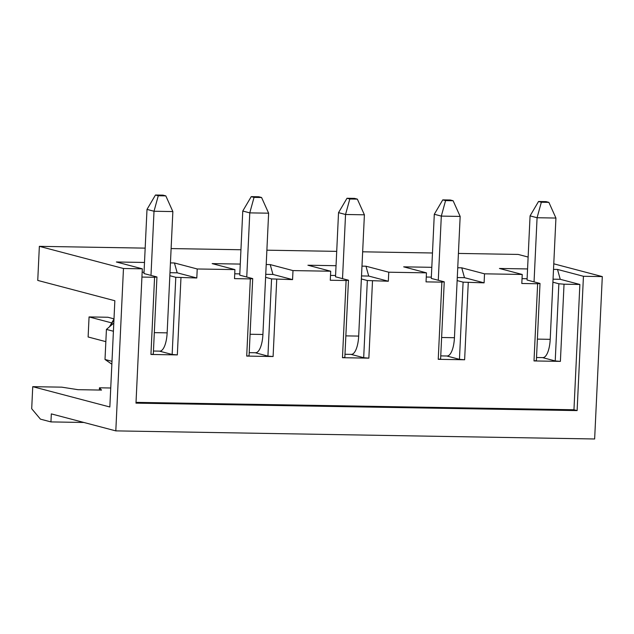 <?xml version="1.0" encoding="UTF-8"?>
<svg xmlns="http://www.w3.org/2000/svg" width="634" height="634" viewBox="0 0 634 634"><rect width="100%" height="100%" fill="white"/><g stroke="black" fill="none" stroke-linecap="round" stroke-linejoin="round"><path stroke-width="0.95" d="M165.815 195.882L163.009 195.145L155.473 195.018L158.27 195.755L165.815 195.882L172.86 211.574L154.014 211.249L147.001 209.402L143.973 273.555L156.947 276.971L153.301 354.152L150.94 354.461L154.577 277.28L156.947 276.971M111.386 322.817L89.061 316.929L88.118 336.979L105.846 341.647M150.987 275.402L154.014 211.249L158.27 195.755M153.452 351.038L159.792 351.141A20.137 7.069 -89 0 0 167.146 332.858L172.86 211.574M155.473 195.018L147.001 209.402M114.001 318.854L107.915 317.254L89.061 316.929M261.58 197.507L258.775 196.77L251.238 196.635L254.036 197.38L261.58 197.507L268.626 213.19L249.78 212.873L242.767 211.027L239.747 275.172L252.712 278.595L249.067 355.777L246.705 356.078L273.096 356.53L267.92 356.094L255.256 352.758M246.753 277.026L249.78 212.873L254.036 197.38M249.217 352.655L255.557 352.758A20.137 7.069 -89 0 0 262.912 334.475L268.626 213.19M251.238 196.635L242.767 211.027M357.346 199.124L354.541 198.387L347.004 198.26L349.809 198.997L357.346 199.124L364.399 214.807L345.546 214.49L338.532 212.644L335.513 276.796L348.478 280.212L344.841 357.394L342.471 357.703L368.861 358.147L363.686 357.711L351.022 354.374M342.518 278.643L345.546 214.49L349.809 198.997M344.983 354.271L351.323 354.382A20.137 7.069 -89 0 0 358.678 336.091L364.399 214.807M347.004 198.26L338.532 212.644M453.112 200.74L450.306 200.003L442.77 199.876L445.575 200.613L453.112 200.74L460.165 216.424L441.312 216.107L434.298 214.26L431.279 278.413L444.244 281.829L440.606 359.01L438.237 359.319L464.627 359.763L459.452 359.327L446.788 355.991M438.284 280.26L441.312 216.107L445.575 200.613M440.749 355.888L447.097 355.999A20.137 7.069 -89 0 0 454.443 337.716L460.165 216.424M442.77 199.876L434.298 214.26M548.878 202.365L546.072 201.62L538.535 201.493L541.341 202.238L548.878 202.365L555.931 218.048L537.077 217.731L530.072 215.885L527.044 280.03L540.01 283.446L536.372 360.635L534.002 360.936L537.64 283.755L540.01 283.446M534.05 281.876L537.077 217.731L541.341 202.238M536.515 357.513L542.862 357.616A20.137 7.069 -89 0 0 550.209 339.333L555.931 218.048M538.535 201.493L530.072 215.885M115.808 430.882L51.322 413.891L50.95 421.911L40.433 419.145L31.7 408.724L32.738 386.669L109.84 406.988L114.849 300.738L37.747 280.418L39.356 246.341L123.472 268.499L115.808 430.882L594.644 438.982L602.3 276.598L553.767 263.807M528.13 257.055L518.192 254.432L458.414 253.426M39.356 246.341L145.178 248.132M171.117 248.568L240.944 249.748M266.882 250.184L336.709 251.365M362.648 251.809L432.475 252.99M123.472 268.499L142.317 268.824L135.985 403.137L577.114 410.594L583.446 276.281L602.3 276.598M144.497 262.46L116.387 261.985L142.317 268.824M240.27 264.085L212.152 263.609L234.929 269.608L197.229 268.974L174.445 262.967L170.443 262.904M336.036 265.701L307.918 265.226L330.702 271.225L292.995 270.591L270.219 264.592L266.209 264.521M431.802 267.318L403.684 266.843L426.468 272.85L388.761 272.208L365.984 266.209L361.974 266.137M527.567 268.943L499.449 268.467L522.234 274.467L484.527 273.825L461.75 267.825L457.74 267.762M583.446 276.281L557.516 269.442L553.506 269.379M534.002 360.936L560.393 361.38L555.218 360.952L542.553 357.616M555.218 360.952L558.863 283.77L552.903 282.201M558.863 283.77L564.03 284.198L560.393 361.38M564.03 284.198L579.872 284.468L560.242 279.301L553.046 279.174M527.1 278.738L522.036 278.651M522.234 274.467L521.806 283.485L537.64 283.755M459.452 359.327L463.097 282.146L484.099 282.851L484.527 273.825M468.264 282.582L464.627 359.763M438.237 359.319L441.874 282.138L444.244 281.829M426.468 272.85L426.04 281.868L441.874 282.138M363.686 357.711L367.332 280.529L388.333 281.234L388.761 272.208M372.499 280.965L368.861 358.147M342.471 357.703L346.109 280.513L348.478 280.212M330.702 271.225L330.274 280.252L346.109 280.513M267.92 356.094L271.566 278.912L292.567 279.61L292.995 270.591M276.733 279.34L273.096 356.53M246.705 356.078L250.343 278.897L252.712 278.595M234.929 269.608L234.509 278.627L250.343 278.897M180.967 277.724L177.33 354.905L172.155 354.477L175.792 277.296L196.802 277.993L197.229 268.974M177.33 354.905L150.94 354.461M141.929 277.066L154.577 277.28M136.025 402.36L573.96 409.762L579.872 284.468M557.516 269.442L560.242 279.301M110.736 387.992L99.475 387.802L101.519 390.084L77.95 389.68L61.775 387.16L32.738 386.669M172.155 354.477L159.491 351.141M175.792 277.296L169.841 275.719M99.475 387.802L99.372 390.045M50.95 421.911L83.87 422.474M111.861 364.209L105.006 359.478L106.425 329.411L113.795 323.102M106.425 329.411L113.415 331.249M105.006 359.478L111.996 361.317M573.96 409.762L577.114 410.594M174.445 262.967L177.179 272.818L196.802 277.993M177.179 272.818L169.983 272.699M144.037 272.263L142.159 272.232M271.566 278.912L265.606 277.343M270.219 264.592L272.945 274.443L292.567 279.61M272.945 274.443L265.749 274.316M239.803 273.88L234.738 273.793M367.332 280.529L361.372 278.96M365.984 266.209L368.711 276.059L388.333 281.234M368.711 276.059L361.515 275.941M335.568 275.497L330.504 275.418M463.097 282.146L457.138 280.577M461.75 267.825L464.476 277.676L484.099 282.851M464.476 277.676L457.28 277.557M431.334 277.121L426.27 277.034M154.316 332.644L167.146 332.858M250.089 334.261L262.912 334.475M345.855 335.877L358.678 336.091M441.621 337.494L454.443 337.716M537.386 339.119L550.209 339.333M113.946 320.027A27.682 25.828 104.8 0 0 110.593 325.844M113.985 319.037L109.484 326.787"/></g></svg>

